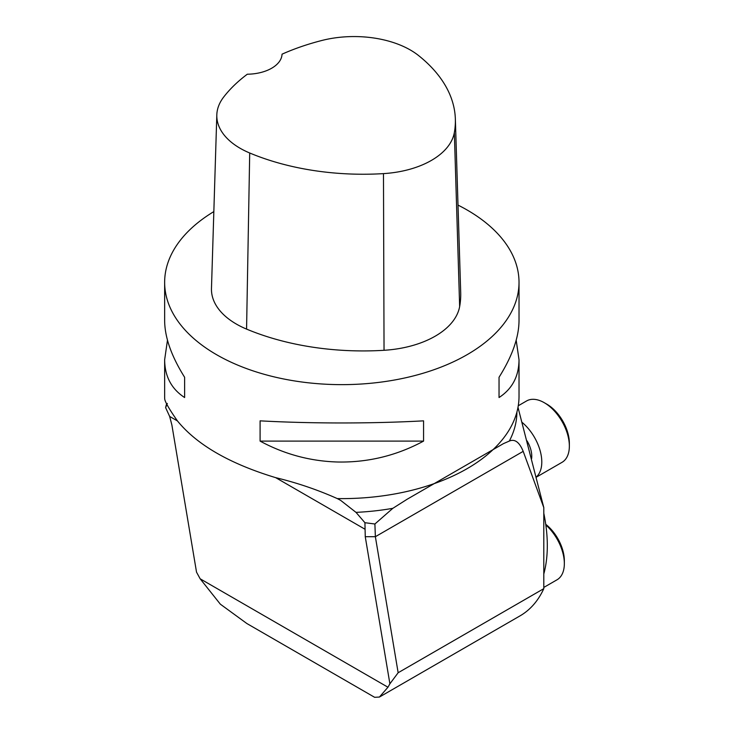 <?xml version="1.0" encoding="UTF-8"?>
<svg xmlns="http://www.w3.org/2000/svg" width="734" height="734" viewBox="0 0 734 734"><rect width="100%" height="100%" fill="white"/><g stroke="black" fill="none" stroke-linecap="round" stroke-linejoin="round"><path stroke-width="1.1" d="M543.802 513.277A141.754 81.841 60 0 1 543.802 573.979M387.956 687.226L379.423 697.052L374.624 697.3L246.872 623.533L220.338 604.174L200.153 578.796L387.956 687.226L389.892 683.804L365.257 536.701L375.368 536.701L398.149 672.739L543.802 588.65L543.802 507.616L517.993 407.324M519.021 282.342L519.021 320.666C518.892 337.383 512.231 356.247 499.037 377.276L499.037 397.534C512.231 388.937 518.892 376.349 519.021 359.761L519.021 396.323A177.188 102.301 180 0 1 508.295 431.372A177.188 102.301 180 0 1 337.291 498.588C317.483 489.752 296.94 482.77 275.663 477.651C229.65 463.714 196.914 444.813 177.463 420.949C169.297 409.269 165.049 401.929 164.7 398.938A177.188 102.301 180 0 1 164.645 396.323L164.645 359.761C164.774 376.349 171.435 388.937 184.619 397.534L184.619 377.276C171.435 356.247 164.774 337.383 164.645 320.666L164.645 282.342A177.188 102.301 0 0 0 216.539 354.678A177.188 102.301 0 0 0 337.291 384.607A177.188 102.301 0 0 0 519.021 282.342A177.188 102.301 0 0 0 458.007 205.098M260.093 441.106C284.324 454.19 310.06 461.154 337.291 461.998C367.734 462.649 396.488 455.686 423.564 441.106L423.564 420.848C396.488 422.325 367.734 423.023 337.291 422.958C310.06 422.876 284.324 422.169 260.093 420.848L260.093 441.106L423.564 441.106M213.842 211.603A177.188 102.301 0 0 0 164.645 282.342M519.021 359.761L516.186 340.209M167.471 340.209L164.645 359.761M167.324 403.443L165.618 407.645L169.655 416.444L171.894 425.069L196.528 572.162L200.153 578.796M543.802 507.616L523.195 451.355C519.424 442.171 514.8 438.739 509.323 441.061L503.432 443.639L407.242 499.184L392.828 508.323L374.9 524.003L364.926 522.709L365.257 536.701M364.926 522.709L355.999 512.369L340.677 500.386L337.291 498.588M165.618 407.645L166.205 405.223M374.9 524.003L375.368 536.701L523.195 451.355M379.423 697.052L520.03 615.872A155.929 90.025 -120 0 0 543.802 588.65M398.149 672.739L389.892 683.804M527.067 440.914A21.258 12.276 60 0 1 531.627 458.539M569.355 446.116L569.355 443.226A31.892 18.414 -120 0 0 546.802 404.159L544.298 402.718A35.434 20.46 60 0 1 569.355 446.116A35.434 20.46 60 0 1 562.015 462.337L536.334 477.164M536.279 476.953A35.434 20.46 -120 0 0 522.14 422.426M518.268 405.764L526.581 400.957A35.434 20.46 60 0 1 544.298 402.718M545.83 524.966A35.434 20.46 60 0 1 564.345 563.584L564.345 560.693A31.892 18.414 -120 0 0 545.738 524.305M564.345 563.584A35.434 20.46 60 0 1 557.005 579.805L543.802 587.429M216.814 114.926L211.475 288.48A85.052 49.105 0 0 0 246.569 329.098A198.455 114.577 0 0 0 384.038 350.292A85.052 49.105 0 0 0 459.649 306.573A198.455 114.577 0 0 0 460.704 292.618L455.355 119.064A193.106 111.495 0 0 0 418.554 55.545A79.712 46.022 0 0 0 321.703 40.517A193.106 111.495 0 0 0 282.039 54.178A35.434 20.46 0 0 1 247.312 74.217A193.106 111.495 0 0 0 223.714 96.998A79.712 46.022 0 0 0 216.814 114.926A79.712 46.022 0 0 0 249.707 152.993A193.106 111.495 0 0 0 383.478 173.619A79.712 46.022 0 0 0 454.337 132.643A193.106 111.495 0 0 0 455.355 119.064M184.619 397.534L184.619 377.276M499.037 377.276L499.037 397.534M169.655 416.444L177.463 420.949M275.663 477.641L364.78 529.095M355.999 512.369A175.077 101.081 0 0 0 392.828 508.323M509.323 441.061A175.077 101.081 0 0 0 516.91 412.068M383.478 173.619L384.038 350.292M249.707 152.993L246.569 329.098M454.337 132.643L459.649 306.573M166.646 403.7L166.178 405.333"/></g></svg>
